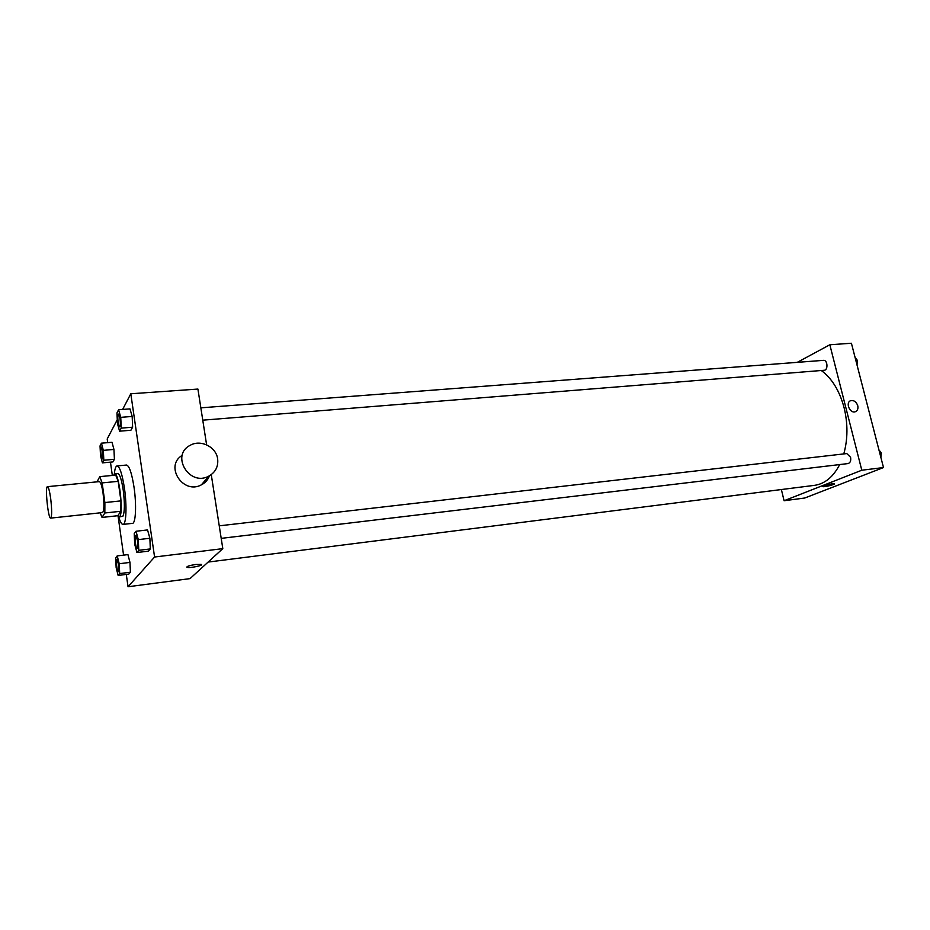 <?xml version="1.0" encoding="UTF-8"?>
<svg xmlns="http://www.w3.org/2000/svg" width="930" height="930" viewBox="0 0 930 930"><rect width="100%" height="100%" fill="white"/><g stroke="black" fill="none" stroke-linecap="round" stroke-linejoin="round"><path stroke-width="1.4" d="M50.708 498.736C51.975 510 51.964 516.452 50.685 518.115C48.151 519.08 44.803 486.227 47.477 486.657C48.558 487.076 49.627 491.098 50.708 498.736M47.477 486.657L99.371 481.624C100.696 482.007 101.94 485.948 103.079 493.458C104.346 504.537 104.172 510.907 102.521 512.581L50.685 518.115M120.947 500.886L120.83 511.279L117.843 515.708L102.044 517.429L104.834 512.988L104.881 502.56L120.947 500.886L118.18 481.345L115.715 475.114L99.777 476.637L97.046 481.845M102.044 517.429L100.196 512.837M104.881 502.56L102.149 482.903L99.777 476.637M120.83 511.279L104.834 512.988M118.18 481.345L102.149 482.903M117.54 515.743L119.04 517.045L119.761 516.522C123.678 512.198 118.866 472.231 114.646 473.916L113.495 475.323M114.646 473.916L117.808 473.614C119.796 474.126 121.597 479.601 123.225 490.04C124.853 503.27 124.748 511.988 122.923 516.185L119.04 517.045M114.344 474.021C114.82 468.871 115.739 466.163 117.075 465.918C119.761 466.593 122.202 474.009 124.422 488.169C127.026 505.757 126.236 524.648 123.027 524.404C121.667 524.427 120.237 521.963 118.726 517.01M117.075 465.918L126.515 465.047C129.282 465.709 131.781 473.103 134.025 487.215C136.64 504.746 135.757 523.59 132.455 523.358L123.027 524.404M118.145 575.461L128.793 574.101L130.409 572.206L129.979 562.406L127.922 554.606L117.215 555.896L115.692 557.907L116.145 567.637L118.145 575.461L119.691 573.566L119.226 563.743L117.215 555.896M102.405 462.873L112.925 461.919L114.413 459.304L113.948 449.434L112.007 442.285L101.428 443.18L100.033 445.912L100.521 455.7L102.405 462.873L103.823 460.257L103.335 450.364L101.428 443.18M117.273 419.686L107.194 438.995L107.717 442.645M110.461 462.14L112.332 475.428M118.145 516.592L123.574 555.129M126.294 574.415L128.038 586.749L154.578 557.024L130.805 393.774L122.632 409.433M136.942 552.536L148.405 551.153L150.311 548.933L149.881 538.261L147.544 529.937L136.024 531.251L134.234 533.599L134.687 544.19L136.942 552.536L138.768 550.327L138.303 539.621L136.024 531.251M119.575 431.183L130.898 430.265L132.63 427.196L132.176 416.454L129.979 408.886L118.598 409.735L116.959 412.92L117.459 423.592L119.575 431.183L121.237 428.125L120.749 417.338L118.598 409.735M128.038 586.749L190.022 578.623L222.805 548.642L154.578 557.024M195.614 564.498L201.194 564.394C204.379 565.301 189.65 568.358 187.104 567.323C186.384 566.451 189.22 565.51 195.614 564.498M222.805 548.642L211.261 474.614M206.611 444.831L197.916 389.066L130.805 393.774M209.448 475.788C207.983 479.799 205.309 482.81 201.415 484.832C183.187 495.051 164.215 465.942 182.21 455.351M217.643 458.874C218.469 466.558 215.504 472.324 208.75 476.16C189.336 486.901 170.26 454.991 190.266 445.272C200.717 439.169 216.202 446.935 217.643 458.874M201.194 564.394C204.379 565.289 189.65 568.358 187.104 567.323L186.756 567.056M821.295 370.512C831.897 378.289 839.488 390.67 844.08 407.619C847.974 423.72 847.881 439.146 843.789 453.91M839.685 464.57C833.257 476.939 824.875 483.856 814.552 485.344L208.134 562.069M202.763 420.174L824.143 370.279C828.328 370.198 827.642 359.794 823.492 360.352L200.845 407.84M219.248 525.834L846.788 453.573L850.566 457.269C851.124 460.745 850.287 462.849 848.044 463.57L221.201 538.365M781.386 489.54L784.083 500.735L861.796 470.22L829.839 344.763L797.243 362.363M861.796 470.22L883.5 467.558L804.706 498.027L784.083 500.735M832.141 483.798L834.268 483.751C835.977 484.298 824.061 487.297 822.887 486.623C823.375 485.727 826.468 484.786 832.141 483.798M883.5 467.558L851.415 343.251L829.839 344.763M857.762 405.724C858.344 408.723 857.553 410.711 855.379 411.711C849.95 413.908 845.091 402.353 850.741 400.667C853.961 400.109 856.309 401.795 857.762 405.724C858.344 408.723 857.553 410.711 855.379 411.711C849.95 413.92 845.091 402.353 850.741 400.667C853.961 400.109 856.309 401.795 857.762 405.724M834.373 483.856C834.861 484.611 823.922 487.25 822.887 486.623L822.771 486.518M856.937 364.665L857.402 360.375L855.088 357.492M857.402 360.375L855.867 360.491M857.204 362.223L857.03 364.978M880.838 457.258L881.326 452.991L878.943 449.888M881.326 452.991L879.792 453.177M881.094 455.014L880.861 457.339M118.482 414.117L120.051 418.674C120.586 423.371 120.47 426.091 119.679 426.847L119.668 426.847C118.203 427.265 116.971 413.931 118.482 414.117L120.017 418.674C120.563 423.371 120.435 426.091 119.656 426.858L119.656 426.858M130.898 430.265L132.63 427.196L121.237 428.125M132.63 427.196L132.176 416.454L120.749 417.338M132.176 416.454L129.979 408.886M101.335 447.167L102.73 451.503C103.23 455.781 103.149 458.258 102.486 458.932L102.474 458.932C101.231 459.315 100.033 447.005 101.335 447.167L102.707 451.503C103.195 455.781 103.114 458.258 102.463 458.932L102.463 458.932M112.925 461.919L114.413 459.304L103.823 460.257M114.413 459.304L113.948 449.434L103.335 450.364M113.948 449.434L112.007 442.285M135.792 535.448L137.512 540.597C138.07 545.108 137.954 547.712 137.187 548.386L137.175 548.386C135.664 548.874 134.199 535.331 135.768 535.448L137.535 540.597C138.035 545.108 137.931 547.712 137.163 548.398L137.163 548.398M148.405 551.153L150.311 548.933L138.768 550.327M150.311 548.933L149.881 538.261L138.303 539.621M149.881 538.261L147.544 529.937M117.029 559.721L118.552 564.568C119.063 568.695 118.982 571.067 118.343 571.671L118.331 571.671C117.052 572.113 115.669 559.604 116.994 559.732L118.575 564.568C119.028 568.695 118.959 571.067 118.319 571.683L118.319 571.683M128.793 574.101L130.409 572.206L119.691 573.566M130.409 572.206L129.979 562.406L119.226 563.743M129.979 562.406L127.922 554.606M201.415 484.832L208.75 476.16"/></g></svg>
